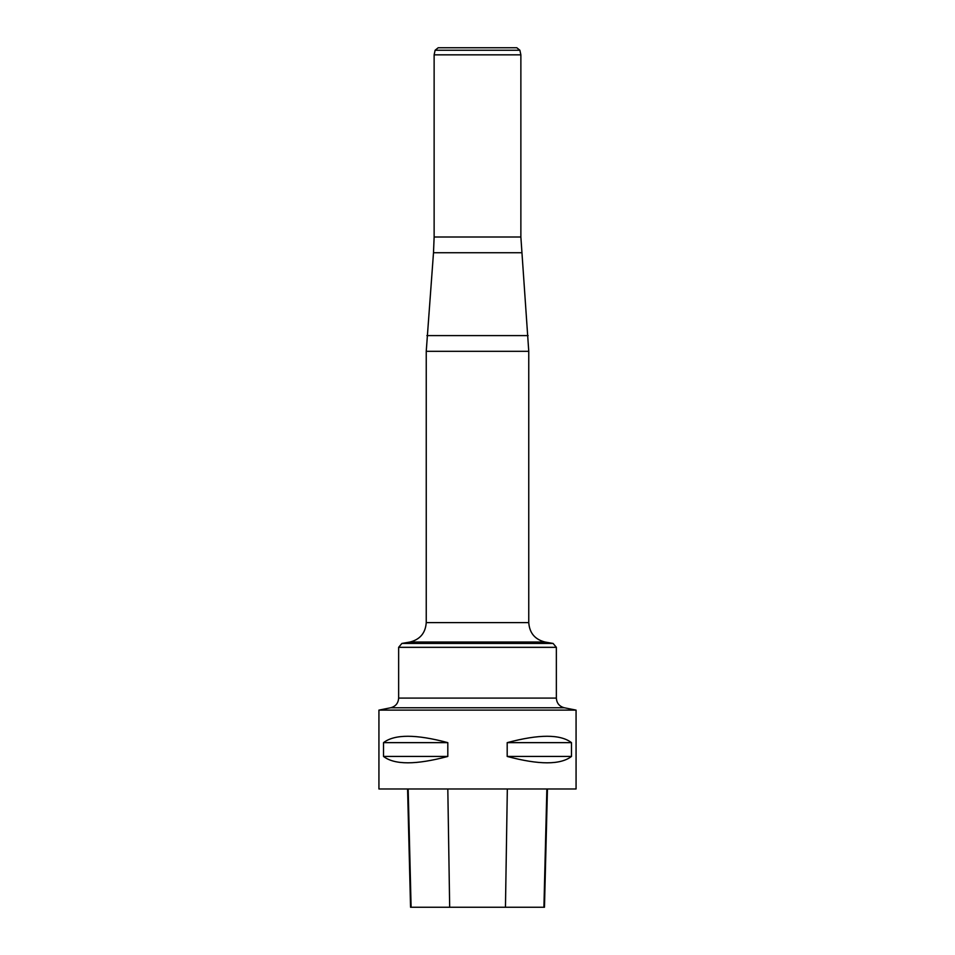 <?xml version="1.0" encoding="UTF-8"?>
<svg xmlns="http://www.w3.org/2000/svg" width="955" height="955" viewBox="0 0 955 955"><rect width="100%" height="100%" fill="white"/><g stroke="black" fill="none" stroke-linecap="round" stroke-linejoin="round"><path stroke-width="1.43" d="M576.068 710.114L576.068 788.973L378.932 788.973L378.932 710.114L576.068 710.114L564.274 707.762C559.344 706.413 556.705 703.19 556.359 698.093L556.359 647.323L553.1 643.443L545.042 642.023C534.931 639.48 529.5 633.01 528.76 622.612L528.76 351.321L426.24 351.321L426.24 622.612L528.76 622.612M571.484 742.644L571.484 756.444C560.454 764.943 539.026 764.943 507.189 756.444L507.189 742.644C539.026 734.144 560.454 734.144 571.484 742.644L507.189 742.644M447.811 742.644L447.811 756.444C415.974 764.943 394.546 764.943 383.516 756.444L383.516 742.644C394.546 734.144 415.974 734.144 447.811 742.644L383.516 742.644M407.582 788.973L410.555 907.25L544.469 907.25L547.442 788.973M383.516 756.444L447.811 756.444M507.189 756.444L571.484 756.444M519.89 50.245L435.11 50.245L438.19 47.75L516.81 47.75L519.89 50.245L520.869 54.841L520.869 237.007L528.76 351.321M520.869 54.841L434.131 54.841L434.131 237.007L520.869 237.007M521.502 252.729L433.498 252.729L426.24 351.321M411.104 907.25L408.167 788.973M449.674 907.25L447.811 788.973M505.458 907.25L507.332 788.973M543.92 907.25L546.857 788.973M426.873 335.599L528.127 335.599M545.042 642.023L409.958 642.023L401.9 643.443L553.1 643.443M556.359 647.323L398.641 647.323L398.641 698.093L556.359 698.093M564.274 707.762L390.726 707.762L378.932 710.114M434.131 237.007L433.498 252.729M426.24 622.612C425.5 633.01 420.069 639.48 409.958 642.023M401.9 643.443L398.641 647.323M398.641 698.093C398.295 703.19 395.657 706.413 390.726 707.762M435.11 50.245L434.131 54.841"/></g></svg>
